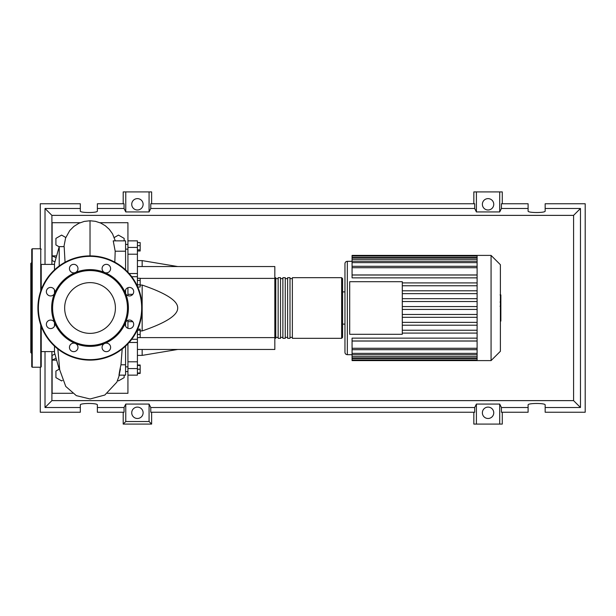 <?xml version="1.0" encoding="UTF-8"?>
<svg xmlns="http://www.w3.org/2000/svg" width="616" height="616" viewBox="0 0 616 616"><rect width="100%" height="100%" fill="white"/><g stroke="black" fill="none" stroke-linecap="round" stroke-linejoin="round"><path stroke-width="0.92" d="M137.414 266.536L274.828 266.536L274.828 278.386L140.163 278.386M274.828 278.386L274.828 349.465L137.414 349.465M274.828 337.614L137.414 337.614L140.163 337.591L140.163 329.129L137.676 329.129M140.163 330.938L142.157 330.938C166.081 322.776 177.924 315.13 177.693 308C177.924 300.87 166.081 293.224 142.157 285.062L140.163 285.062M142.157 349.465L142.157 355.386L137.414 355.386M142.157 285.062L142.157 330.938M137.414 260.614L142.157 260.614L142.157 266.536M137.414 242.55L140.163 242.55L140.163 251.005L137.414 251.005M137.414 249.873L140.163 249.873M137.414 245.645L140.163 245.645M137.414 280.449L140.163 280.449L140.163 278.263L137.414 278.263M137.745 287.017L140.163 287.017L140.163 280.449M137.414 284.831L140.163 284.831M137.414 330.261L140.163 330.261M137.414 334.496L140.163 334.496M137.414 373.011L140.163 373.011L140.163 364.995L137.414 364.995M137.414 369.223L140.163 369.223M137.414 365.434L140.163 365.434M137.414 373.45L140.163 373.45L140.163 373.011M137.414 286.286L137.414 240.856L127.936 240.856L127.936 254.2L137.414 254.2M127.936 272.226L127.936 254.2M132.771 321.668L127.936 321.668L127.936 328.313M127.936 321.668L127.936 320.328M127.936 295.672L127.936 294.332L132.771 294.332M127.936 287.687L127.936 294.332M137.414 361.8L127.936 361.8L127.936 368.568L137.414 368.568L137.414 329.714M127.936 361.8L127.936 343.774M107.523 393.293L127.936 393.293L127.936 368.568M127.936 375.144L137.414 375.144L137.414 368.568M137.414 339.247L131.724 339.285M274.828 337.375L275.775 338.323L275.775 277.677L274.828 278.625M341.641 277.677L292.361 277.677L292.361 338.323L341.641 338.323L342.588 337.375L342.588 278.625L341.641 277.677L341.641 338.323M342.588 308L342.588 337.375M289.997 308L289.997 277.677L287.626 277.677L287.626 338.323L289.997 338.323L289.997 308M285.254 308L285.254 277.677L282.883 277.677L282.883 338.323L285.254 338.323L285.254 308M280.519 308L280.519 277.677L278.147 277.677L278.147 338.323L280.519 338.323L280.519 308M500.385 264.711L500.385 351.289L491.067 360.599L491.067 255.401L500.385 264.711M491.067 255.401L477.107 255.401L477.107 360.599L352.067 360.599L352.067 341.025L477.107 341.025M342.588 291.892L344.96 291.892L344.96 352.306A2.372 2.372 0 0 0 347.332 354.677L347.332 261.323A2.372 2.372 0 0 0 344.96 263.694L344.96 324.108L342.588 324.108M477.107 274.975L352.067 274.975L352.067 256.017L477.107 256.017M349.695 334.296L349.695 281.704L402.294 281.704L402.294 334.296L349.695 334.296M477.107 285.755L402.294 285.755M477.107 290.798L402.294 290.798M477.107 293.639L402.294 293.639M477.107 298.691L402.294 298.691M477.107 301.532L402.294 301.532M477.107 306.575L402.294 306.575M477.107 309.425L402.294 309.425M477.107 314.468L402.294 314.468M477.107 317.309L402.294 317.309M477.107 322.361L402.294 322.361M477.107 325.202L402.294 325.202M477.107 255.401L352.067 255.401L352.067 256.017M477.107 340.979L352.067 340.979L352.067 338.138L477.107 338.138M477.107 333.087L402.294 333.087M477.107 330.245L402.294 330.245M477.107 275.021L352.067 275.021L352.067 277.862L477.107 277.862M477.107 282.913L402.294 282.913M500.854 295.103L500.854 301.563M500.854 295.403L500.385 295.403M500.385 302.525L500.854 302.525L500.854 306.244L500.385 306.198M500.854 304.52L500.385 304.52M500.385 309.07L500.854 309.07L500.854 306.653L500.385 306.653M500.854 309.07L500.854 321.082L500.385 321.082M500.854 319.019L500.385 319.019M500.854 318.695L500.385 318.695M500.854 316.108L500.385 316.108M500.854 314.545L500.385 314.545M500.854 313.867L500.385 313.867M500.854 311.873L500.385 311.873M54.493 351.597L41.226 351.597M54.493 264.403L41.226 264.403M59.637 369.361L59.228 369.361L54.493 352.545L54.493 346.13M59.228 369.361L59.228 366.05M59.228 265.95L59.228 246.639L54.493 263.455L54.493 269.87M54.493 289.866L54.493 293.493M54.493 322.507L54.493 326.134M59.228 246.639L64.156 246.639L65.057 262.247M124.147 375.144L124.147 377.623L118.465 380.904L117.641 380.426M62.424 380.426L61.6 380.904L55.917 377.623L55.917 371.055L59.174 369.169M59.174 246.831L55.917 244.945L55.917 238.377L61.6 235.096L65.789 237.514M114.276 237.514L118.465 235.096L124.147 238.377L124.147 240.856M114.822 262.154L115.192 251.213L125.572 251.213L125.572 240.856L113.229 240.856L115.192 251.213M125.572 269.87L125.572 251.213M125.572 326.134L125.572 322.507M125.572 293.493L125.572 289.866M118.903 375.144L125.572 375.144L125.572 364.788L120.967 364.788L122.191 349.018M125.572 364.788L125.572 346.13M120.443 368.869C118.156 380.557 119.065 372.842 120.967 364.788M54.955 261.815L52.121 260.614L52.121 255.879L56.626 255.879M80.172 222.707L52.121 222.707L52.121 255.879L56.11 257.704M54.932 354.1L52.121 355.386L52.121 360.121L56.079 358.173M56.626 360.121L52.121 360.121L52.121 393.293L72.542 393.293M99.892 222.707L127.936 222.707L127.936 240.856M41.226 326.295L41.226 366.759L40.748 367.228L32.224 367.228L31.747 366.759L31.747 358.235M40.748 291.022L40.748 248.772L32.224 248.772L32.224 367.228M32.224 248.772L31.747 249.241L31.747 366.759M31.747 262.508L30.8 263.455L30.8 352.545L31.747 353.492M41.226 265.049L41.226 289.705M31.747 284.692L31.747 293.224M31.747 308L31.747 349.703M41.226 353.969L41.226 349.703M115.408 308A25.372 25.372 0 0 1 90.028 333.372A25.372 25.372 0 0 1 64.657 308A25.372 25.372 0 0 1 90.028 282.629A25.372 25.372 0 0 1 115.408 308M37.907 308A52.121 52.121 0 0 1 90.028 255.879A52.121 52.121 0 0 1 142.157 308A52.121 52.121 0 0 1 90.028 360.121A52.121 52.121 0 0 1 37.907 308A52.121 52.121 0 0 1 90.028 255.879L90.028 220.759L84.246 221.414L78.879 223.277L73.889 226.403L69.731 230.577L65.581 238.076L63.925 246.639M125.487 293.308A38.385 38.385 0 0 1 125.487 322.692A4.266 4.266 0 0 1 132.448 321.306A4.266 4.266 0 0 1 132.448 327.335A4.266 4.266 0 0 1 125.487 322.692A38.385 38.385 0 0 1 104.72 343.459A4.266 4.266 0 0 1 110.618 347.401A4.266 4.266 0 0 1 106.352 351.667A4.266 4.266 0 0 1 104.72 343.459A38.385 38.385 0 0 1 75.344 343.459A4.266 4.266 0 0 1 76.723 350.412A4.266 4.266 0 0 1 70.694 350.412A4.266 4.266 0 0 1 75.344 343.459A38.385 38.385 0 0 1 54.57 322.692A4.266 4.266 0 0 1 50.627 328.582A4.266 4.266 0 0 1 46.369 324.316A4.266 4.266 0 0 1 54.57 322.692A38.385 38.385 0 0 1 104.72 272.541A38.385 38.385 0 0 1 125.487 293.308A4.266 4.266 0 0 1 129.429 287.418A4.266 4.266 0 0 1 133.695 291.684A4.266 4.266 0 0 1 125.487 293.308M52.599 308A37.437 37.437 0 0 1 90.028 270.563A37.437 37.437 0 0 1 127.466 308A37.437 37.437 0 0 1 90.028 345.437A37.437 37.437 0 0 1 52.599 308M47.617 294.694A4.266 4.266 0 0 1 47.617 288.665A4.266 4.266 0 0 1 54.57 293.308A4.266 4.266 0 0 1 47.617 294.694M69.446 268.599A4.266 4.266 0 0 1 73.712 264.333A4.266 4.266 0 0 1 75.344 272.541A4.266 4.266 0 0 1 69.446 268.599M103.334 265.588A4.266 4.266 0 0 1 109.363 265.588A4.266 4.266 0 0 1 104.72 272.541A4.266 4.266 0 0 1 103.334 265.588M143.105 412.797A5.683 5.683 0 0 1 137.414 418.487A5.683 5.683 0 0 1 131.732 412.797A5.683 5.683 0 0 1 137.414 407.114A5.683 5.683 0 0 1 143.105 412.797M493.747 412.797A5.683 5.683 0 0 1 488.065 418.487A5.683 5.683 0 0 1 482.374 412.797A5.683 5.683 0 0 1 488.065 407.114A5.683 5.683 0 0 1 493.747 412.797M143.105 204.304A5.683 5.683 0 0 1 137.414 209.994A5.683 5.683 0 0 1 131.732 204.304A5.683 5.683 0 0 1 137.414 198.621A5.683 5.683 0 0 1 143.105 204.304M493.747 204.304A5.683 5.683 0 0 1 488.065 209.994A5.683 5.683 0 0 1 482.374 204.304A5.683 5.683 0 0 1 488.065 198.621A5.683 5.683 0 0 1 493.747 204.304M528.105 407.507L501.424 407.507L501.424 412.243L528.105 412.243L528.105 404.928C527.689 402.995 545.576 402.995 545.16 404.928L545.16 412.243L585.2 412.243L585.2 203.757L545.16 203.757L545.16 211.072C545.576 213.005 527.689 213.005 528.105 211.072L528.105 203.757L501.424 203.757L501.424 208.493L528.105 208.493M123.2 203.757L123.2 191.907L125.764 191.907L125.764 211.935L124.055 208.493L124.055 203.757L97.374 203.757L97.374 211.072C97.79 213.005 79.903 213.005 80.319 211.072L80.319 203.757L40.279 203.757L40.279 248.772M502.279 203.757L502.279 191.907L499.715 191.907L499.715 211.935L476.407 211.935L474.697 208.493L474.697 203.757L150.774 203.757L150.774 208.493L149.072 211.935L149.072 191.907L151.628 191.907L151.628 203.757M473.843 203.757L473.843 191.907L476.407 191.907L476.407 211.935M502.279 412.243L502.279 424.093L473.843 424.093L473.843 412.243M151.628 412.243L151.628 424.093L123.2 424.093L123.2 412.243M545.16 208.493L580.465 208.493L580.465 407.507L545.16 407.507M40.279 367.228L40.279 412.243L80.319 412.243L80.319 404.928C79.903 402.995 97.79 402.995 97.374 404.928L97.374 412.243L124.055 412.243L124.055 407.507L97.374 407.507M97.374 208.493L124.055 208.493M80.319 407.507L45.014 407.507L45.014 351.597M45.014 264.403L45.014 208.493L80.319 208.493M499.715 191.907L476.407 191.907M501.424 208.493L499.715 211.935M149.072 211.935L125.764 211.935M149.072 191.907L125.764 191.907M124.055 407.507L125.764 404.065L149.072 404.065L150.774 407.507L150.774 412.243L474.697 412.243L474.697 407.507L476.407 404.065L476.407 424.093M476.407 404.065L499.715 404.065L499.715 424.093M499.715 404.065L501.424 407.507M580.465 407.507L573.581 400.623L51.898 400.623L51.898 351.597M45.014 407.507L51.898 400.623M474.697 407.507L150.774 407.507M150.774 208.493L474.697 208.493M151.628 424.093L149.072 421.529L125.764 421.529L123.2 424.093M125.764 404.065L125.764 421.529M149.072 404.065L149.072 421.529M580.465 208.493L573.581 215.377L573.581 400.623M51.898 264.403L51.898 215.377L573.581 215.377M45.014 208.493L51.898 215.377M137.414 273.527L129.121 273.527M137.414 247.432L127.936 247.432M129.121 342.473L137.414 342.473M477.107 257.434L352.067 257.434M477.107 267.714L352.067 267.714M477.107 259.321L352.067 259.321M477.107 262.624L352.067 262.624M477.107 358.566L352.067 358.566M477.107 348.286L352.067 348.286M477.107 356.679L352.067 356.679M477.107 353.376L352.067 353.376M500.854 301.863L500.385 301.863M500.854 300.354L500.385 300.354M500.854 297.697L500.385 297.697M500.854 307.861L500.385 307.861M500.854 309.224L500.385 309.224M40.748 324.978L40.748 367.228M90.028 255.879A52.121 52.121 0 0 1 142.157 308M90.028 359.652A51.652 51.652 0 0 1 38.385 308A51.652 51.652 0 0 1 90.028 256.348A51.652 51.652 0 0 1 141.68 308A51.652 51.652 0 0 1 90.028 359.652M127.936 366.851L125.572 366.851M127.936 249.149L125.572 249.149M177.693 349.465L142.157 355.386M177.693 266.536L142.157 260.614M127.936 244.406L125.572 244.406M127.936 371.594L125.572 371.594M131.724 276.715L137.414 276.715M278.147 337.375L275.775 337.375M282.883 337.375L280.519 337.375M287.626 337.375L285.254 337.375M292.361 337.375L289.997 337.375M292.361 278.625L289.997 278.625M287.626 278.625L285.254 278.625M282.883 278.625L280.519 278.625M278.147 278.625L275.775 278.625M347.332 261.323L352.067 261.323M347.332 354.677L352.067 354.677M352.067 266.289L477.107 266.289M352.067 257.896L477.107 257.896M352.067 261.207L477.107 261.207M477.107 359.983L352.067 359.983M477.107 349.711L352.067 349.711M477.107 358.104L352.067 358.104M477.107 354.793L352.067 354.793M477.107 360.599L491.067 360.599M500.053 294.918L500.854 294.918M500.053 302.048L500.854 302.048M500.053 306.244L500.854 306.244M115.3 240.856L112.528 233.818L109.271 229.321L105.305 225.741L100.685 223.046L95.426 221.321L90.028 220.759M57.85 349.002L59.713 369.885L65.766 386.448L76.322 395.634L90.028 398.983L104.851 395.025L116.871 382.128L119.358 375.144M120.936 365.072L121.175 362.624M40.748 248.772L41.226 249.241"/></g></svg>
